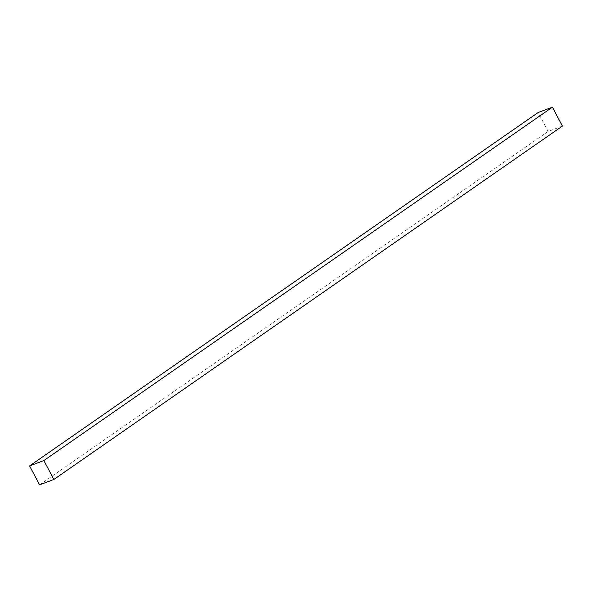 <?xml version="1.0" encoding="UTF-8"?>
<svg xmlns="http://www.w3.org/2000/svg" width="592" height="592" viewBox="0 0 592 592"><rect width="100%" height="100%" fill="white"/><g stroke="black" fill="none" stroke-linecap="round" stroke-linejoin="round"><path stroke-width="0.44" stroke-dasharray="2.96 2.22" d="M562.4 126.081L548.133 131.439L39.575 484.841M548.133 131.439L538.15 112.517"/><path stroke-width="0.89" d="M43.867 460.561L53.85 479.483L39.575 484.841L29.6 465.919L43.867 460.561L552.425 107.159L562.4 126.081L53.85 479.483M552.425 107.159L538.15 112.517L29.6 465.919"/></g></svg>
